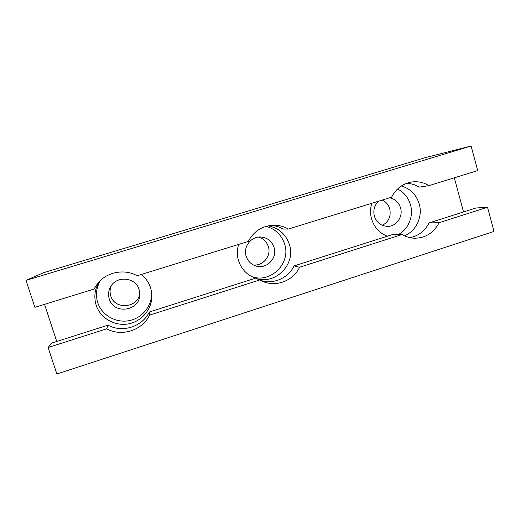 <?xml version="1.0" encoding="UTF-8"?>
<svg xmlns="http://www.w3.org/2000/svg" width="520" height="520" viewBox="0 0 520 520"><rect width="100%" height="100%" fill="white"/><g stroke="black" fill="none" stroke-linecap="round" stroke-linejoin="round"><path stroke-width="0.78" d="M139.1 289.601L139.776 294.71C139.925 311.142 113.568 314.932 109.245 298.922C108.01 294.814 108.413 290.849 110.461 287.027C116.356 275.275 135.817 277.121 139.1 289.601M111.254 285.753C109.876 289.055 109.701 292.403 110.741 295.796C114.647 310.336 138.405 308.106 139.763 293.235M141.193 274.502C145.756 278.077 148.922 282.594 150.677 288.041L151.645 292.272C153.732 306.118 143.897 320.314 129.844 323.583C115.83 327.008 100.419 318.669 96.135 305.103C93.626 296.634 94.809 288.659 99.684 281.164M151.463 291.207C152.919 304.473 143.189 317.668 129.74 320.522C116.324 323.512 101.797 315.445 97.715 302.523C95.401 294.769 96.337 287.378 100.523 280.351M389.538 197.808C395.09 198.958 398.769 202.332 400.575 207.942C403.286 216.651 396.351 226.544 387.608 226.382C381.043 226.057 376.63 222.638 374.368 216.131C372.983 210.34 374.348 205.374 378.45 201.233M382.382 225.362C388.759 221.774 391.209 216.268 389.734 208.852C388.492 204.75 385.996 201.825 382.239 200.064M401.343 185.978C410.371 188.669 416.344 194.688 419.25 204.035C422.949 216.587 416.163 231.186 404.424 235.794M387.341 236.21C379.464 233.142 374.205 227.389 371.572 218.953C370.13 213.714 370.201 208.494 371.774 203.294M397.553 188.994C404.04 192.335 408.363 197.619 410.507 204.841C413.797 216.08 408.512 229.138 398.502 234.455M274.072 247.448C277.764 258.245 266.253 269.808 255.606 265.902C250.887 264.238 247.728 260.995 246.129 256.178C242.944 246.747 251.322 236.047 261.079 237.01C267.56 237.764 271.889 241.241 274.072 247.448M253.195 264.875C262.834 266.428 271.505 255.989 268.372 246.675C266.728 241.728 263.425 238.531 258.459 237.088M268.112 225.81C278.811 227.955 285.922 234.228 289.445 244.641C296.062 264.127 275.535 285.142 256.152 278.395M255.515 278.187L253.422 277.387C246.031 274.021 241.059 268.411 238.511 260.572C236.931 255.183 236.971 249.802 238.622 244.413M266.045 226.337C275.386 228.943 281.587 234.878 284.655 244.147C291.2 263.347 270.498 283.836 251.615 276.53M98.638 282.256L93.945 289.088L97.786 283.244C106.997 271.843 124.599 268.587 137.156 275.75L248.228 241.449C253.669 231.394 261.976 225.979 273.143 225.192C278.584 225.05 283.654 226.337 288.353 229.053L283.199 229.073C279.37 226.85 275.236 225.615 270.81 225.362M260.409 280.3C273.156 284.791 288.294 278.233 294.06 265.915L299.579 267.241C293.286 280.807 276.062 287.456 262.516 281.314L255.606 278.161L149.318 312.007L149.572 315.12C142.448 330.337 121.641 337.116 106.71 328.803L108.03 325.15C122.401 333.177 142.448 326.664 149.318 312.007M288.353 229.053L391.619 197.165C395.876 188.897 402.35 183.879 411.041 182.104C417.43 181.064 423.404 182.24 428.968 185.633L419.192 187.129C415.272 184.717 411.028 183.456 406.471 183.358M409.806 237.64C418.476 235.995 424.892 231.088 429.065 222.924L439.14 222.69C433.758 232.882 425.529 238.062 414.473 238.225C410.059 238.069 405.925 236.834 402.064 234.526L393.166 234.358L294.06 265.915M429.065 222.924L475.943 208L487.519 207.253L439.14 222.69M106.71 328.803L48.133 347.503L51.656 343.103L108.03 325.15M299.579 267.241L402.064 234.526M428.968 185.633L477.698 170.586L471.113 146.01L425.418 157.625L43.797 272.617L26 280.377L471.113 146.01M26 280.377L34.886 307.327L93.945 289.088M48.133 347.503L56.868 373.99L494 231.446L487.519 207.253M149.572 315.12L259.772 279.949M463.554 211.939L454.298 177.808M44.544 304.343L56.745 341.484"/></g></svg>
